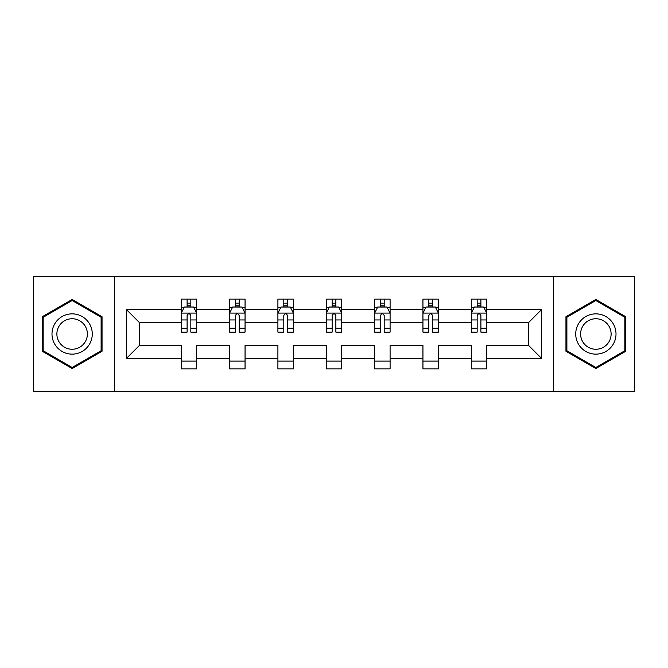 <?xml version="1.0" encoding="UTF-8"?>
<svg xmlns="http://www.w3.org/2000/svg" width="668" height="668" viewBox="0 0 668 668"><rect width="100%" height="100%" fill="white"/><g stroke="black" fill="none" stroke-linecap="round" stroke-linejoin="round"><path stroke-width="1" d="M553.563 391.331L634.6 391.331L634.6 276.669L553.563 276.669L553.563 391.331L114.437 391.331L114.437 276.669L33.4 276.669L33.4 391.331L114.437 391.331M486.78 358.482L486.78 345.465L528.613 345.465L541.631 358.482L486.78 358.482L486.78 368.861L471.282 368.861L471.282 358.482L438.433 358.482L438.433 368.861L422.944 368.861L422.944 358.482L390.095 358.482L390.095 368.861L374.598 368.861L374.598 358.482L341.749 358.482L341.749 368.861L326.251 368.861L326.251 358.482L293.402 358.482L293.402 368.861L277.905 368.861L277.905 358.482L245.056 358.482L245.056 368.861L229.567 368.861L229.567 358.482L196.718 358.482L196.718 368.861L181.22 368.861L181.22 358.482L126.369 358.482L126.369 309.518L181.22 309.518L181.22 299.139L196.718 299.139L196.718 309.518L229.567 309.518L229.567 299.139L245.056 299.139L245.056 309.518L277.905 309.518L277.905 299.139L293.402 299.139L293.402 309.518L326.251 309.518L326.251 299.139L341.749 299.139L341.749 309.518L374.598 309.518L374.598 299.139L390.095 299.139L390.095 309.518L422.944 309.518L422.944 299.139L438.433 299.139L438.433 309.518L471.282 309.518L471.282 299.139L486.78 299.139L486.78 309.518L541.631 309.518L541.631 358.482M553.563 276.669L114.437 276.669M471.282 309.518L471.282 322.535L438.433 322.535L438.433 309.518M438.433 358.482L438.433 345.465L471.282 345.465L471.282 358.482M422.944 309.518L422.944 322.535L390.095 322.535L390.095 309.518M390.095 358.482L390.095 345.465L422.944 345.465L422.944 358.482M374.598 309.518L374.598 322.535L341.749 322.535L341.749 309.518M341.749 358.482L341.749 345.465L374.598 345.465L374.598 358.482M326.251 309.518L326.251 322.535L293.402 322.535L293.402 309.518M293.402 358.482L293.402 345.465L326.251 345.465L326.251 358.482M277.905 309.518L277.905 322.535L245.056 322.535L245.056 309.518M245.056 358.482L245.056 345.465L277.905 345.465L277.905 358.482M229.567 309.518L229.567 322.535L196.718 322.535L196.718 309.518M196.718 358.482L196.718 345.465L229.567 345.465L229.567 358.482M181.22 309.518L181.22 322.535L139.387 322.535L139.387 345.465L181.22 345.465L181.22 358.482M126.369 309.518L139.387 322.535M528.613 345.465L528.613 322.535L486.78 322.535L486.78 309.518M477.169 306.888L480.893 306.888M428.831 306.888L432.547 306.888M380.484 306.888L384.2 306.888M332.138 306.888L335.862 306.888M283.8 306.888L287.516 306.888M235.453 306.888L239.169 306.888M187.107 306.888L190.831 306.888M181.22 361.112L196.718 361.112M229.567 361.112L245.056 361.112M277.905 361.112L293.402 361.112M326.251 361.112L341.749 361.112M374.598 361.112L390.095 361.112M422.944 361.112L438.433 361.112M471.282 361.112L486.78 361.112M139.387 345.465L126.369 358.482M541.631 309.518L528.613 322.535M102.045 316.732L72.136 299.473L42.234 316.732L42.234 351.268L72.136 368.527L102.045 351.268L102.045 316.732M565.955 316.732L565.955 351.268L595.864 368.527L625.766 351.268L625.766 316.732L595.864 299.473L565.955 316.732M190.831 303.163L187.107 303.163M184.134 307.414L181.22 307.414L181.22 299.139L187.107 299.139L187.107 307.038M181.22 328.255L181.22 332.138L187.107 332.138L187.107 328.255L181.22 328.255L181.22 322.535M196.718 322.535L196.718 332.138L190.831 332.138L190.831 315.563C189.587 313.175 188.351 313.175 187.107 315.563L187.107 328.255M193.803 307.414L196.718 307.414L196.718 299.139L190.831 299.139L190.831 307.038M196.718 313.234L193.62 307.038L184.318 307.038L181.22 313.234M239.169 303.163L235.453 303.163M232.481 307.414L229.567 307.414L229.567 299.139L235.453 299.139L235.453 307.038M229.567 328.255L229.567 332.138L235.453 332.138L235.453 328.255L229.567 328.255L229.567 322.535M245.056 322.535L245.056 332.138L239.169 332.138L239.169 315.563C237.933 313.175 236.697 313.175 235.453 315.563L235.453 328.255M242.15 307.414L245.056 307.414L245.056 299.139L239.169 299.139L239.169 307.038M245.056 313.234L241.958 307.038L232.664 307.038L229.567 313.234M287.516 303.163L283.8 303.163M280.819 307.414L277.905 307.414L277.905 299.139L283.8 299.139L283.8 307.038M277.905 328.255L277.905 332.138L283.8 332.138L283.8 328.255L277.905 328.255L277.905 322.535M293.402 322.535L293.402 332.138L287.516 332.138L287.516 315.563C286.28 313.175 285.036 313.175 283.8 315.563L283.8 328.255M290.488 307.414L293.402 307.414L293.402 299.139L287.516 299.139L287.516 307.038M293.402 313.234L290.304 307.038L281.011 307.038L277.905 313.234M54.692 323.93A20.14 20.14 0 0 0 62.066 351.443A20.14 20.14 0 0 0 89.579 344.07A20.14 20.14 0 0 0 82.206 316.557A20.14 20.14 0 0 0 54.692 323.93M58.926 326.376A15.247 15.247 0 0 0 64.512 347.21A15.247 15.247 0 0 0 85.345 341.624A15.247 15.247 0 0 0 79.759 320.79A15.247 15.247 0 0 0 58.926 326.376M101.11 317.275L101.11 350.725L72.136 367.458L43.161 350.725L43.161 317.275L72.136 300.542L101.11 317.275M578.421 323.93A20.14 20.14 0 0 0 585.794 351.443A20.14 20.14 0 0 0 613.308 344.07A20.14 20.14 0 0 0 605.934 316.557A20.14 20.14 0 0 0 578.421 323.93M582.655 326.376A15.247 15.247 0 0 0 588.241 347.21A15.247 15.247 0 0 0 609.074 341.624A15.247 15.247 0 0 0 603.488 320.79A15.247 15.247 0 0 0 582.655 326.376M624.839 317.275L624.839 350.725L595.864 367.458L566.89 350.725L566.89 317.275L595.864 300.542L624.839 317.275M335.862 303.163L332.138 303.163M329.165 307.414L326.251 307.414L326.251 299.139L332.138 299.139L332.138 307.038M326.251 328.255L326.251 332.138L332.138 332.138L332.138 328.255L326.251 328.255L326.251 322.535M341.749 322.535L341.749 332.138L335.862 332.138L335.862 315.563C334.618 313.175 333.382 313.175 332.138 315.563L332.138 328.255M338.835 307.414L341.749 307.414L341.749 299.139L335.862 299.139L335.862 307.038M341.749 313.234L338.651 307.038L329.349 307.038L326.251 313.234M384.2 303.163L380.484 303.163M377.512 307.414L374.598 307.414L374.598 299.139L380.484 299.139L380.484 307.038M374.598 328.255L374.598 332.138L380.484 332.138L380.484 328.255L374.598 328.255L374.598 322.535M390.095 322.535L390.095 332.138L384.2 332.138L384.2 315.563C382.964 313.175 381.729 313.175 380.484 315.563L380.484 328.255M387.181 307.414L390.095 307.414L390.095 299.139L384.2 299.139L384.2 307.038M390.095 313.234L386.989 307.038L377.696 307.038L374.598 313.234M432.547 303.163L428.831 303.163M425.85 307.414L422.944 307.414L422.944 299.139L428.831 299.139L428.831 307.038M422.944 328.255L422.944 332.138L428.831 332.138L428.831 328.255L422.944 328.255L422.944 322.535M438.433 322.535L438.433 332.138L432.547 332.138L432.547 315.563C431.311 313.175 430.067 313.175 428.831 315.563L428.831 328.255M435.519 307.414L438.433 307.414L438.433 299.139L432.547 299.139L432.547 307.038M438.433 313.234L435.336 307.038L426.042 307.038L422.944 313.234M480.893 303.163L477.169 303.163M474.196 307.414L471.282 307.414L471.282 299.139L477.169 299.139L477.169 307.038M471.282 328.255L471.282 332.138L477.169 332.138L477.169 328.255L471.282 328.255L471.282 322.535M486.78 322.535L486.78 332.138L480.893 332.138L480.893 315.563C479.649 313.175 478.413 313.175 477.169 315.563L477.169 328.255M483.866 307.414L486.78 307.414L486.78 299.139L480.893 299.139L480.893 307.038M486.78 313.234L483.682 307.038L474.38 307.038L471.282 313.234M196.634 313.083L181.295 313.083M196.718 328.255L190.831 328.255M187.107 319.947L181.22 319.947M196.718 319.947L190.831 319.947M190.831 305.134L187.107 305.134M244.981 313.083L229.642 313.083M245.056 328.255L239.169 328.255M235.453 319.947L229.567 319.947M245.056 319.947L239.169 319.947M239.169 305.134L235.453 305.134M293.327 313.083L277.988 313.083M293.402 328.255L287.516 328.255M283.8 319.947L277.905 319.947M293.402 319.947L287.516 319.947M287.516 305.134L283.8 305.134M341.674 313.083L326.326 313.083M341.749 328.255L335.862 328.255M332.138 319.947L326.251 319.947M341.749 319.947L335.862 319.947M335.862 305.134L332.138 305.134M390.012 313.083L374.673 313.083M390.095 328.255L384.2 328.255M380.484 319.947L374.598 319.947M390.095 319.947L384.2 319.947M384.2 305.134L380.484 305.134M438.358 313.083L423.019 313.083M438.433 328.255L432.547 328.255M428.831 319.947L422.944 319.947M438.433 319.947L432.547 319.947M432.547 305.134L428.831 305.134M486.705 313.083L471.366 313.083M486.78 328.255L480.893 328.255M477.169 319.947L471.282 319.947M486.78 319.947L480.893 319.947M480.893 305.134L477.169 305.134"/></g></svg>
